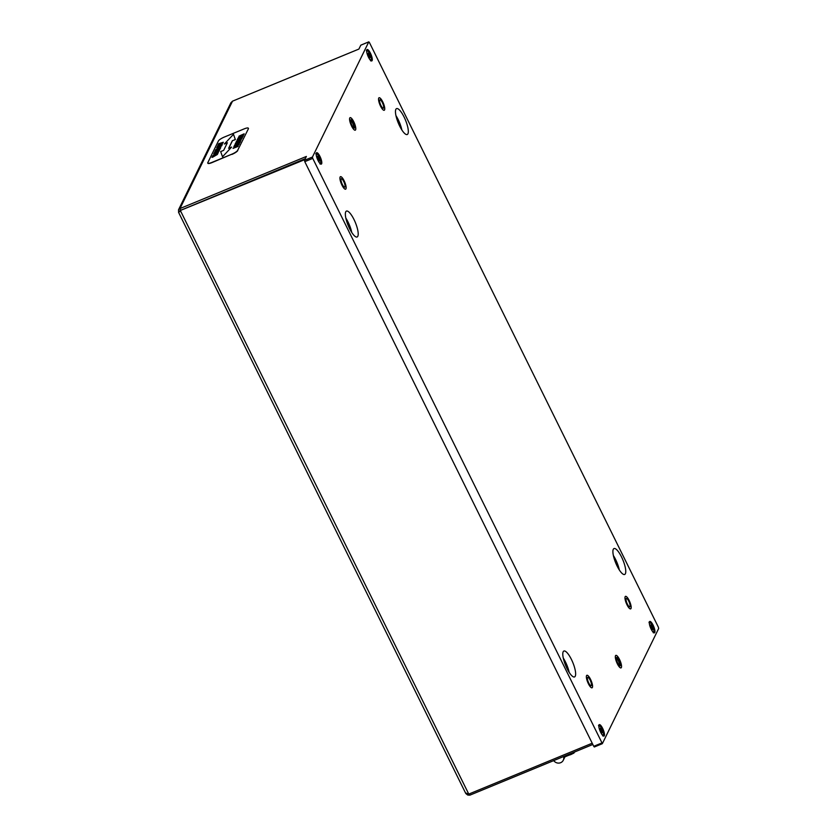 <?xml version="1.0" encoding="UTF-8"?>
<svg xmlns="http://www.w3.org/2000/svg" width="837" height="837" viewBox="0 0 837 837"><rect width="100%" height="100%" fill="white"/><g stroke="black" fill="none" stroke-linecap="round" stroke-linejoin="round"><path stroke-width="1.26" d="M629.979 606.532A4.478 1.245 -112.4 0 1 629.759 606.773A4.478 1.245 -112.4 0 1 629.372 606.731A4.509 1.245 67.6 0 0 630.02 606.553A4.509 1.245 67.6 0 0 628.733 601.06A4.509 1.245 67.6 0 0 626.097 598.758A4.478 1.245 -112.4 0 1 626.118 598.717A4.478 1.245 -112.4 0 1 626.338 598.486A4.478 1.245 -112.4 0 1 628.985 601.657A4.478 1.245 -112.4 0 1 629.979 606.532M626.097 598.758A4.509 1.245 67.6 0 0 626.913 603.09A4.509 1.245 67.6 0 0 629.382 606.741M625.176 596.75A6.727 1.862 67.6 0 0 626.672 604.063A6.727 1.862 67.6 0 0 630.638 608.834A6.727 1.862 67.6 0 0 629.801 601.908A6.727 1.862 67.6 0 0 625.511 596.404A6.727 1.862 67.6 0 0 625.176 596.75M341.057 179.097A4.478 1.245 -112.4 0 1 341.077 179.034A4.478 1.245 -112.4 0 1 341.308 178.804A4.478 1.245 -112.4 0 1 343.955 181.974A4.478 1.245 -112.4 0 1 344.949 186.86A4.478 1.245 -112.4 0 1 344.718 187.09A4.478 1.245 -112.4 0 1 344.331 187.059M344.98 186.871A4.509 1.245 67.6 0 0 343.704 181.378A4.509 1.245 67.6 0 0 341.057 179.087A4.509 1.245 67.6 0 0 341.883 183.418A4.509 1.245 67.6 0 0 344.352 187.07A4.509 1.245 67.6 0 0 344.98 186.871M340.136 177.067A6.727 1.862 67.6 0 0 341.632 184.391A6.727 1.862 67.6 0 0 345.597 189.152A6.727 1.862 67.6 0 0 344.76 182.225A6.727 1.862 67.6 0 0 340.471 176.722A6.727 1.862 67.6 0 0 340.136 177.067M379.663 100.158A4.509 1.245 67.6 0 0 380.49 104.479A4.509 1.245 67.6 0 0 382.959 108.13A4.509 1.245 67.6 0 0 383.587 107.942A4.509 1.245 67.6 0 0 382.31 102.449A4.509 1.245 67.6 0 0 379.663 100.158A4.478 1.245 -112.4 0 1 379.684 100.105A4.478 1.245 -112.4 0 1 379.914 99.875A4.478 1.245 -112.4 0 1 382.561 103.045A4.478 1.245 -112.4 0 1 383.555 107.931A4.478 1.245 -112.4 0 1 383.325 108.161A4.478 1.245 -112.4 0 1 382.938 108.13M378.742 98.138A6.727 1.862 67.6 0 0 380.239 105.462A6.727 1.862 67.6 0 0 384.204 110.222A6.727 1.862 67.6 0 0 383.367 103.296A6.727 1.862 67.6 0 0 379.088 97.793A6.727 1.862 67.6 0 0 378.742 98.138M350.609 120.748A3.725 1.036 -112.4 0 1 352.795 123.478A3.725 1.036 -112.4 0 1 353.591 127.454A3.725 1.036 -112.4 0 1 353.444 127.632M354.626 127.852A4.509 1.245 67.6 0 0 353.34 122.359A4.509 1.245 67.6 0 0 350.703 120.068A4.509 1.245 67.6 0 0 351.519 124.399A4.509 1.245 67.6 0 0 353.988 128.051A4.509 1.245 67.6 0 0 354.626 127.852M349.782 118.048A6.727 1.862 67.6 0 0 351.278 125.372A6.727 1.862 67.6 0 0 355.244 130.133A6.727 1.862 67.6 0 0 354.396 123.206A6.727 1.862 67.6 0 0 350.117 117.703A6.727 1.862 67.6 0 0 349.782 118.048M242.5 137.184L242.207 137.979L242.5 137.184L237.52 139.235L237.174 139.936L241.642 138.095M241.684 138.011L237.802 139.497M237.739 139.821L236.411 141.505L241.799 138.607L237.541 140.365M241.223 139.821L238.263 141.987L236.076 142.238L240.24 140.867L241.025 139.633L239.926 140.857L236.913 142.102L237.509 141.097L236.034 142.144M237.572 141.181L236.955 142.196M239.162 144.006L238.869 144.801L239.162 144.006L234.182 146.056L233.847 146.757L238.315 144.916M238.357 144.832L234.465 146.318M234.402 146.642L233.847 146.757M236.107 146.172L237.572 145.774L237.572 146.318L233.743 147.898L236.16 146.266L234.36 147.113M237.624 145.868L236.16 146.266M234.412 147.207L233.858 147.846M238.147 145.429L238.074 146.423L238.147 145.429L236.243 145.92L233.052 148.369L238.032 146.318M238.074 146.423L233.052 148.369M220.152 148.159L219.744 149.3L218.865 149.541L220.372 148.442L219.179 148.431L215.245 150.765M219.849 148.798L218.29 149.174L219.796 148.693L218.865 149.541M219.21 148.735L219.796 148.693M217.955 149.687L217.369 150.168L217.902 149.593M217.369 150.168L215.287 150.639M215.235 150.545L217.317 150.074M216.657 149.645L215.862 150.388L216.469 150.44M216.417 150.336L215.862 150.388M217.358 154.479L212.598 157.23L217.358 154.479L212.671 155.923L211.96 157.377L212.556 157.136M212.598 157.23L211.96 157.377M213.09 156.237L213.268 155.682M227.287 142.928L224.379 144.006L227.361 142.771L223.657 150.357L220.665 151.591L222.506 156.77L231.619 147.082L228.627 148.306L232.341 140.721L235.323 139.497L233.492 134.318L224.379 144.006M235.323 139.497L233.492 134.318M235.375 139.591L232.341 140.721M232.393 140.825L228.752 148.264M222.506 156.77L231.619 147.082M216.95 152.104L214.471 153.359L216.95 152.104M216.877 152.271L215.109 153.161M213.728 153.778L218.29 152.376L212.765 155.734L217.746 153.684L215.883 154.259L218.279 152.596L217.212 152.501L217.547 151.811L219.148 150.817L213.874 153.485L217.923 152.596M219.064 151.173L217.547 151.811M217.599 151.905L217.327 152.47M214.596 154.28L215.329 154.489L213.456 155.263L213.885 154.667M215.381 154.154L214.649 154.374M218.321 152.69L216.019 153.987M217.787 153.778L212.765 155.734M219.775 149.718L215.956 151.811M219.273 150.744L214.251 152.7L219.273 150.744L215.046 152.188L219.733 149.624M217.85 150.482L214.774 151.623L218.719 150.001L214.251 152.7M219.859 149.352L214.774 151.623M217.704 148.128L218.415 148.358L216.553 149.122M218.436 148.023L217.746 148.222M220.769 147.699L215.789 149.75L219.106 148.076M218.834 147.594L215.747 149.645M219.514 146.004L221.261 145.722L217.547 147.574L217.934 146.768L219.566 146.098L217.589 147.668M221.313 145.816L219.566 146.098M221.449 145.178L216.647 147.626L220.874 146.349L221.449 145.178L221.889 145.586L220.926 146.444L216.647 147.626M219.116 145.052L219.838 145.261L217.965 146.036L218.394 145.439M219.89 144.937L219.158 145.157M222.935 143.064L220.57 144.864L222.935 143.064L217.997 145.481L217.275 146.517L222.255 144.466L220.529 144.759M222.297 144.56L217.275 146.517M223.333 142.259L218.583 145.01L223.333 142.259L218.656 143.702L217.944 145.157L218.53 144.916M218.583 145.01L217.944 145.157M219.064 144.016L219.242 143.451M236.17 144.299L236.892 144.508L235.019 145.282L235.448 144.686M236.944 144.173L236.212 144.393M240.114 142.259L240.617 141.024L239.884 142.719L235.051 144.717L234.329 145.753L239.309 143.702L237.582 144.006M239.361 143.807L234.329 145.753M239.978 142.311L235.092 144.215L240.062 142.164M235.919 143.682L236.233 142.834L235.647 143.075L235.092 144.215M237.865 142.876L238.158 142.091L237.562 142.332L235.793 143.723L236.233 142.834M240.617 141.024L239.591 142.164L237.75 142.928L238.158 142.091M241.799 138.607L237.101 141.254M240.763 136.661L242.521 136.379L238.796 138.231L239.194 137.435L240.815 136.766L238.848 138.335M242.563 136.483L240.815 136.766M242.699 135.845L237.907 138.283L242.123 137.006L242.699 135.845L243.138 136.243L242.175 137.111L237.907 138.283M244.059 134.192L240.229 136.295M243.557 135.217L238.535 137.174L243.557 135.217L239.33 136.672L244.006 134.098M242.123 134.956L239.058 136.107L242.992 134.485L238.535 137.174M244.142 133.826L239.058 136.107M248.359 128.302A5.597 1.287 153.7 0 1 248.432 128.385A5.597 1.287 153.7 0 1 248.38 128.825L237.656 150.346A5.597 1.287 153.7 0 1 231.797 154.207L211.991 162.608A5.597 1.287 153.7 0 1 207.858 163.278A5.597 1.287 153.7 0 1 207.827 163.173M237.656 150.346L248.38 128.825M211.991 162.608L211.897 162.42A5.597 1.287 153.7 0 1 207.754 163.089A5.597 1.287 153.7 0 1 207.806 162.66L218.426 140.93A5.597 1.287 153.7 0 1 224.295 137.069L244.195 128.867A5.597 1.287 153.7 0 1 248.327 128.197A5.597 1.287 153.7 0 1 248.286 128.626M211.897 162.42L231.797 154.207M237.76 150.545A5.597 1.287 153.7 0 1 231.891 154.406M317.453 157.774L317.464 156.237L318.499 157.074L319.504 160.986L317.453 157.774M318.499 157.074L317.453 157.502M318.374 159.919L319.525 159.448M368.625 56.152L368.322 53.013L370.236 56.968L369.797 57.743L368.625 56.152M369.462 57.282L370.236 56.968M368.29 55.106L369.504 54.604M601.636 729.613L602.033 732.888L600.087 729.017L600.474 728.117L601.636 729.613L600.443 730.094M601.604 732.333L602.42 731.988M651.856 629.068L650.642 625.009L652.682 627.865L652.818 629.612L651.856 629.068M651.521 628.346L652.682 627.865M650.705 625.919L651.594 625.553M312.442 157.042L304.48 160.327L306.373 156.446L179.986 208.549L178.522 209.805L230.845 102.836L232.508 101.172L358.895 49.069L360.799 45.188L368.814 41.85L369.42 42.52L658.363 627.164L658.667 628.503L602.358 743.643L312.745 158.381L312.442 157.042L368.761 41.913M401.875 129.997A14.009 3.882 67.6 0 0 395.943 115.611M407.933 133.794A14.009 3.882 -112.4 0 1 407.232 134.516A14.009 3.882 -112.4 0 1 398.307 123.049A14.009 3.882 -112.4 0 1 396.56 108.622A14.009 3.882 -112.4 0 1 404.815 118.54A14.009 3.882 -112.4 0 1 407.933 133.794M569.191 672.404A14.009 3.882 67.6 0 0 563.259 658.018M575.249 676.202A14.009 3.882 -112.4 0 1 574.548 676.934A14.009 3.882 -112.4 0 1 565.624 665.467A14.009 3.882 -112.4 0 1 563.876 651.04A14.009 3.882 -112.4 0 1 572.142 660.958A14.009 3.882 -112.4 0 1 575.249 676.202M351.76 232.456A14.009 3.882 67.6 0 0 345.827 218.07M357.817 236.254A14.009 3.882 -112.4 0 1 357.117 236.986A14.009 3.882 -112.4 0 1 348.192 225.519A14.009 3.882 -112.4 0 1 346.445 211.091A14.009 3.882 -112.4 0 1 354.7 221.01A14.009 3.882 -112.4 0 1 357.817 236.254M619.317 569.945A14.009 3.882 67.6 0 0 613.385 555.559M625.375 573.743A14.009 3.882 -112.4 0 1 624.674 574.464A14.009 3.882 -112.4 0 1 615.739 562.998A14.009 3.882 -112.4 0 1 613.992 548.57A14.009 3.882 -112.4 0 1 622.257 558.488A14.009 3.882 -112.4 0 1 625.375 573.743M604.314 735.713A6.162 1.705 -112.4 0 1 604 736.037A6.162 1.705 -112.4 0 1 600.077 730.994A6.162 1.705 -112.4 0 1 599.302 724.643A6.162 1.705 -112.4 0 1 602.933 729.006A6.162 1.705 -112.4 0 1 604.314 735.713M654.785 632.521A6.162 1.705 -112.4 0 1 654.471 632.845A6.162 1.705 -112.4 0 1 650.548 627.802A6.162 1.705 -112.4 0 1 649.774 621.452A6.162 1.705 -112.4 0 1 653.415 625.814A6.162 1.705 -112.4 0 1 654.785 632.521M372.12 60.588A6.162 1.705 -112.4 0 1 371.806 60.913A6.162 1.705 -112.4 0 1 367.882 55.87A6.162 1.705 -112.4 0 1 367.108 49.519A6.162 1.705 -112.4 0 1 370.749 53.882A6.162 1.705 -112.4 0 1 372.12 60.588M321.638 163.78A6.162 1.705 -112.4 0 1 321.335 164.104A6.162 1.705 -112.4 0 1 317.401 159.051A6.162 1.705 -112.4 0 1 316.637 152.711A6.162 1.705 -112.4 0 1 320.268 157.074A6.162 1.705 -112.4 0 1 321.638 163.78M601.698 743.026L593.736 746.311L594.333 746.981L602.221 743.706M593.736 746.311L304.783 161.667L312.745 158.381M304.48 160.327L304.783 161.667M630.993 608.53A6.78 1.883 -112.4 0 1 630.659 608.886A6.78 1.883 -112.4 0 1 626.338 603.331A6.78 1.883 -112.4 0 1 625.49 596.352A6.78 1.883 -112.4 0 1 629.487 601.154A6.78 1.883 -112.4 0 1 630.993 608.53M592.387 687.459A6.78 1.883 -112.4 0 1 592.052 687.815A6.78 1.883 -112.4 0 1 587.731 682.26A6.78 1.883 -112.4 0 1 586.883 675.281A6.78 1.883 -112.4 0 1 590.88 680.083A6.78 1.883 -112.4 0 1 592.387 687.459M345.963 188.848A6.78 1.883 -112.4 0 1 345.618 189.204A6.78 1.883 -112.4 0 1 341.297 183.659A6.78 1.883 -112.4 0 1 340.45 176.67A6.78 1.883 -112.4 0 1 344.457 181.472A6.78 1.883 -112.4 0 1 345.963 188.848M384.57 109.919A6.78 1.883 -112.4 0 1 384.225 110.275A6.78 1.883 -112.4 0 1 379.904 104.719A6.78 1.883 -112.4 0 1 379.067 97.741A6.78 1.883 -112.4 0 1 383.064 102.543A6.78 1.883 -112.4 0 1 384.57 109.919M621.357 667.549A6.78 1.883 -112.4 0 1 621.012 667.905A6.78 1.883 -112.4 0 1 616.691 662.349A6.78 1.883 -112.4 0 1 615.854 655.371A6.78 1.883 -112.4 0 1 619.851 660.173A6.78 1.883 -112.4 0 1 621.357 667.549M355.599 129.829A6.78 1.883 -112.4 0 1 355.265 130.185A6.78 1.883 -112.4 0 1 350.944 124.64A6.78 1.883 -112.4 0 1 350.096 117.651A6.78 1.883 -112.4 0 1 354.093 122.453A6.78 1.883 -112.4 0 1 355.599 129.829M469.275 793.884L469.902 795.15L592.826 744.48M466.24 793.905L467.82 795.077L469.902 795.15M465.78 793.476L178.532 212.274L180.771 210.307L305.107 159.051M592.198 743.214L468.772 794.093L465.696 792.984M180.771 210.307L304.835 159.595M178.679 212.253L180.51 210.851L468.772 794.093M180.175 211.635L180.708 210.014L179.986 208.549L232.508 101.172M180.028 210.547L305.296 158.664M178.522 209.805L178.637 212.179M287.196 166.124L305.254 158.737M572.644 753.656A12.879 12.021 26.1 0 1 568.972 755.162M564.954 756.826L573.743 753.195A12.325 11.498 -153.9 0 0 574.726 751.94M616.367 658.468A3.725 1.036 -112.4 0 1 618.543 661.199A3.725 1.036 -112.4 0 1 619.338 665.174A3.725 1.036 -112.4 0 1 619.202 665.342M620.374 665.572A4.509 1.245 67.6 0 0 619.098 660.079A4.509 1.245 67.6 0 0 616.451 657.777A4.509 1.245 67.6 0 0 617.277 662.109A4.509 1.245 67.6 0 0 619.746 665.76A4.509 1.245 67.6 0 0 620.374 665.572M615.53 655.769A6.727 1.862 67.6 0 0 617.026 663.082A6.727 1.862 67.6 0 0 620.991 667.853A6.727 1.862 67.6 0 0 620.154 660.927A6.727 1.862 67.6 0 0 615.875 655.423A6.727 1.862 67.6 0 0 615.53 655.769M591.372 685.472A4.478 1.245 -112.4 0 1 591.152 685.702A4.478 1.245 -112.4 0 1 590.765 685.67A4.509 1.245 67.6 0 0 591.414 685.482A4.509 1.245 67.6 0 0 590.127 679.989A4.509 1.245 67.6 0 0 587.49 677.698A4.478 1.245 -112.4 0 1 587.511 677.646A4.478 1.245 -112.4 0 1 587.731 677.415A4.478 1.245 -112.4 0 1 590.378 680.586A4.478 1.245 -112.4 0 1 591.372 685.472M586.57 675.679A6.727 1.862 67.6 0 0 588.066 683.002A6.727 1.862 67.6 0 0 592.031 687.763A6.727 1.862 67.6 0 0 591.184 680.837A6.727 1.862 67.6 0 0 586.904 675.333A6.727 1.862 67.6 0 0 586.57 675.679M587.49 677.698A4.509 1.245 67.6 0 0 588.306 682.019A4.509 1.245 67.6 0 0 590.776 685.67M553.717 760.603A5.597 5.231 -153.9 0 0 563.542 756.543M316.229 154.981A4.928 1.371 -112.4 0 1 318.52 155.682A4.928 1.371 -112.4 0 1 320.697 161.405A4.928 1.371 -112.4 0 1 319.441 162.776M366.857 52.679A4.928 1.371 -112.4 0 1 367.663 50.879A4.928 1.371 -112.4 0 1 371.136 57.397A4.928 1.371 -112.4 0 1 369.399 58.852M599.051 727.792A4.928 1.371 -112.4 0 1 600.38 726.411A4.928 1.371 -112.4 0 1 603.174 731.883A4.928 1.371 -112.4 0 1 602.745 735.043A4.928 1.371 -112.4 0 1 601.594 733.976M649.522 624.611A4.928 1.371 -112.4 0 1 649.648 622.916A4.928 1.371 -112.4 0 1 653.519 628.263A4.928 1.371 -112.4 0 1 652.075 630.784M315.758 153.673C316.313 153.192 317.223 153.82 318.489 155.567C322.412 163.665 320.414 163.686 320.027 164.031M366.324 50.45L367.359 50.523C368.008 50.356 369.169 52.25 370.843 56.205C371.586 59.783 371.502 61.31 370.603 60.808M602.797 735.932C603.697 736.434 603.78 734.907 603.038 731.329C600.464 725.93 598.957 724.005 598.518 725.564M653.268 632.741C654.168 633.243 654.252 631.715 653.509 628.137C650.945 622.738 649.439 620.824 648.999 622.383M594.333 746.981L602.295 743.706M360.852 45.135L368.814 41.85M565.477 755.748L563.27 760.258"/></g></svg>
